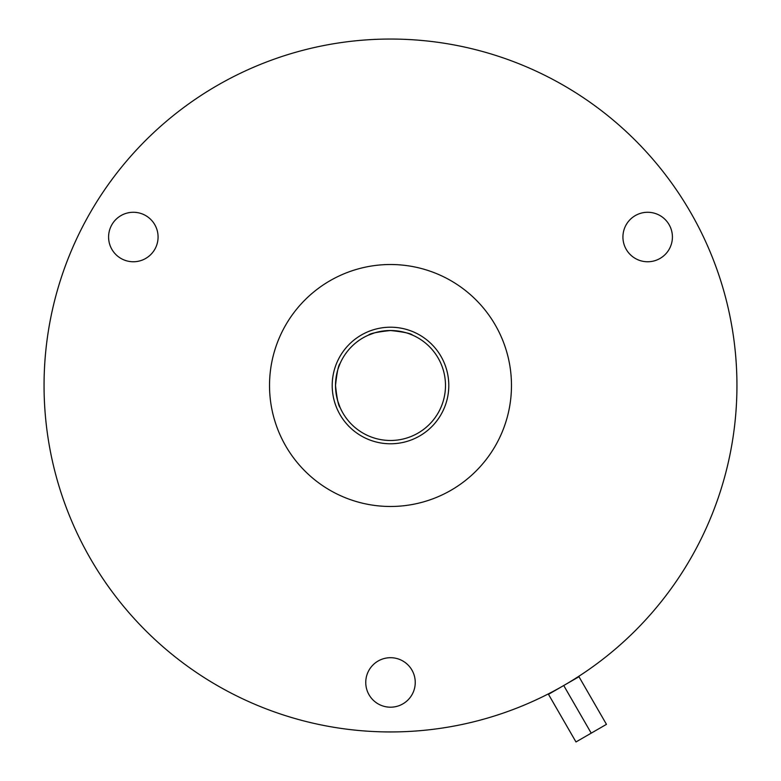 <?xml version="1.0" encoding="UTF-8"?>
<svg xmlns="http://www.w3.org/2000/svg" width="781" height="781" viewBox="0 0 781 781"><rect width="100%" height="100%" fill="white"/><g stroke="black" fill="none" stroke-linecap="round" stroke-linejoin="round"><path stroke-width="1.17" d="M548.487 694.329L563.726 685.523L591.217 733.154L606.456 724.348L578.965 676.727L563.726 685.523L591.217 733.154L575.978 741.95L548.487 694.329A346.442 346.442 0 0 0 556.043 689.828M578.965 676.727A346.442 346.442 0 0 1 571.292 681.032M335.508 385.492A54.992 54.992 0 0 0 390.5 440.484A54.992 54.992 0 0 0 445.492 385.492A54.992 54.992 0 0 0 390.5 330.509A54.992 54.992 0 0 0 335.508 385.492C336.982 398.876 338.515 406.208 340.096 407.497C338.515 406.198 336.982 398.866 335.508 385.492C336.982 372.107 338.515 364.776 340.096 363.497C338.515 364.786 336.982 372.117 335.508 385.492L336.894 397.763M340.096 407.497L337.763 401.083M448.792 385.492A58.292 58.292 0 0 1 390.5 443.784A58.292 58.292 0 0 1 332.208 385.492A58.292 58.292 0 0 1 390.5 327.21A58.292 58.292 0 0 1 448.792 385.492M408.766 333.624L412.495 335.098M390.5 330.509C403.884 331.984 411.216 333.516 412.495 335.098C411.216 333.516 403.884 331.984 390.5 330.509C377.116 331.984 369.784 333.516 368.505 335.098C369.794 333.507 377.125 331.984 390.5 330.509L378.229 331.886M338.632 367.226L340.096 363.497M108.588 237.024A24.748 24.748 0 0 1 133.326 212.276A24.748 24.748 0 0 1 158.074 237.024A24.748 24.748 0 0 1 133.326 261.762A24.748 24.748 0 0 1 108.588 237.024M622.926 237.024A24.748 24.748 0 0 1 647.674 212.276A24.748 24.748 0 0 1 672.412 237.024A24.748 24.748 0 0 1 647.674 261.762A24.748 24.748 0 0 1 622.926 237.024M365.752 682.448A24.748 24.748 0 0 1 390.5 657.7A24.748 24.748 0 0 1 415.248 682.448A24.748 24.748 0 0 1 390.5 707.195A24.748 24.748 0 0 1 365.752 682.448M511.477 385.492A120.977 120.977 0 0 0 390.5 264.515A120.977 120.977 0 0 0 269.523 385.492A120.977 120.977 0 0 0 390.5 506.478A120.977 120.977 0 0 0 511.477 385.492M44.058 385.492A346.442 346.442 0 0 0 390.5 731.943A346.442 346.442 0 0 0 736.942 385.492A346.442 346.442 0 0 0 390.5 39.05A346.442 346.442 0 0 0 44.058 385.492A346.442 346.442 0 0 1 68.796 256.91M368.505 335.098L374.909 332.755M111.898 591.432A346.442 346.442 0 0 1 90.469 558.718"/></g></svg>
